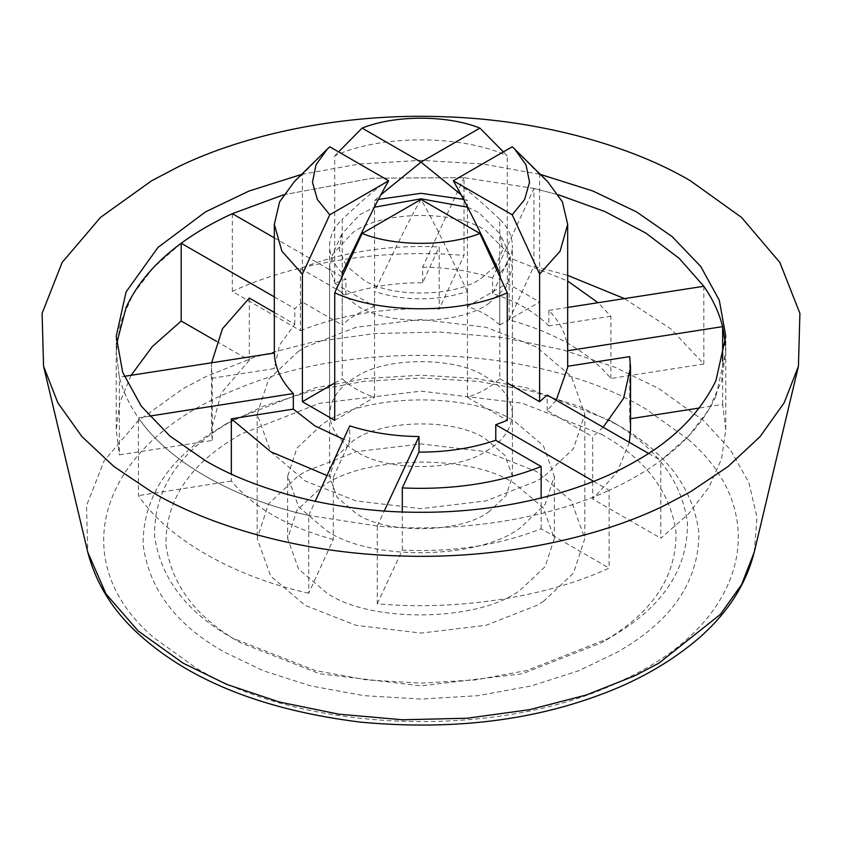 <?xml version="1.0" encoding="UTF-8"?>
<svg xmlns="http://www.w3.org/2000/svg" width="842" height="842" viewBox="0 0 842 842"><rect width="100%" height="100%" fill="white"/><g stroke="black" fill="none" stroke-linecap="round" stroke-linejoin="round"><path stroke-width="0.63" stroke-dasharray="4.21 3.16" d="M321.128 487.497C360.881 455.596 470.689 452.996 515.283 484.076L543.374 507.937L554.341 538.512L545.1 566.666L520.872 589.526C481.119 621.428 371.311 624.027 326.717 592.947L298.626 569.087L287.659 538.512L296.9 510.357L321.128 487.497M520.872 527.313C481.119 559.214 371.311 561.814 326.717 530.734L298.626 506.873L287.659 476.298L296.9 448.144L321.128 425.284C360.881 393.382 470.689 390.783 515.283 421.863L543.374 445.723L554.341 476.298L545.1 504.453L520.872 527.313M489.486 511.273C462.226 533.154 386.931 534.933 356.345 513.62L337.084 497.264L329.569 476.298L335.895 456.985L352.514 441.313C379.774 419.442 455.069 417.664 485.655 438.966L504.916 455.333L512.431 476.298L506.105 495.601L489.486 511.273M489.486 302.857C462.226 324.738 386.931 326.517 356.345 305.204L337.084 288.848L329.569 267.882L332.527 254.547L352.514 232.897C379.774 211.026 455.069 209.237 485.655 230.55L509.473 254.547L512.431 267.882L506.105 287.185L489.486 302.857M495.075 266.293L482.35 277.439C457.932 297.037 390.478 298.636 363.081 279.544L346.925 266.293M345.978 265.093L339.358 249.937L341.747 234.16L359.65 214.773L374.364 207.227M467.636 207.227L478.919 212.668L500.253 234.16L502.642 249.937L496.022 265.093M609.576 420.305L609.576 420.305C655.329 445.965 681.273 479.929 687.409 522.208C688.198 564.803 666.99 600.462 623.785 629.174L609.566 638.057L526.913 670.485L475.635 679.883L420.989 683.146L366.344 679.883L315.076 670.485L232.424 638.047C186.671 612.387 160.727 578.422 154.591 536.144C153.802 493.549 175.01 457.89 218.215 429.178L232.424 420.305L315.087 387.867L366.365 378.479L421.011 375.206L475.656 378.479L526.924 387.878L609.576 420.305L617.66 424.968C666.064 452.122 693.155 488.086 698.944 532.839C698.871 577.865 675.652 615.228 629.3 644.909L617.66 652.045L578.591 670.811L531.46 685.872L477.993 695.671L421 699.081L364.007 695.671L310.54 685.872L263.409 670.811L224.34 652.045C175.936 624.89 148.845 588.937 143.056 544.185C143.129 499.159 166.348 461.795 212.7 432.114L224.34 424.968L263.42 406.202L310.551 391.151L364.018 381.352L421.011 377.942L477.993 381.352L531.46 391.151L578.591 406.202L617.66 424.968M601.493 434.304C645.288 458.858 670.116 491.37 676 531.839C676.747 572.613 656.444 606.745 615.102 634.215L601.493 642.72L522.387 673.758L421 685.883L319.613 673.758L240.507 642.72C196.712 618.154 171.884 585.643 166 545.184C165.253 504.411 185.556 470.278 226.898 442.797L240.507 434.304L319.613 403.265L421 391.141L522.387 403.265L601.493 434.304M543.69 601.177L536.838 605.387L486.066 625.311L421 633.089L355.934 625.311L305.162 605.387L270.65 576.075L257.178 538.512L268.524 503.916L298.31 475.835L305.162 471.636L355.934 451.712L421 443.923L486.066 451.712L536.838 471.636L571.35 500.948L584.822 538.512L573.476 573.107L543.69 601.177M298.31 351.409L305.162 347.199L355.934 327.285L421 319.497L486.066 327.285L536.838 347.199L571.35 376.521L584.822 414.085L573.476 448.67L543.69 476.751L536.838 480.961L486.066 500.885L421 508.663L355.934 500.885L305.162 480.961L270.65 451.649L257.178 414.085L268.524 379.489L298.31 351.409M512.42 413.18C511.694 429.041 502.769 441.776 485.655 451.407C456.553 471.552 385.447 471.552 356.345 451.407C340.01 442.239 331.095 430.094 329.58 414.98C330.306 399.129 339.231 386.383 356.345 376.753C385.447 356.619 456.553 356.619 485.655 376.753C501.99 385.92 510.905 398.066 512.42 413.18L512.42 245.201C512.462 255.452 508.242 264.683 499.769 272.913M329.58 414.98L329.58 247.001C329.538 236.76 333.758 227.519 342.231 219.299L342.231 325.054C350.283 317.255 361.06 311.035 374.564 306.393L374.564 207.153M301.657 174.399L359.492 163.969L421 160.348L482.508 163.969L540.343 174.399M377.279 603.777L402.297 550.131C452.922 552.415 499.201 545.279 541.143 528.755L609.113 568.087C546.647 597.188 456.543 611.06 377.279 603.777L377.279 526.008C456.543 533.291 546.647 519.419 609.113 490.318L609.113 490.318C546.647 519.419 456.543 533.291 377.279 526.008L308.73 515.462C233.708 498.99 167.526 461.048 138.456 417.853L138.456 417.853C129.268 404.718 122.9 391.141 119.375 377.111L116.217 351.872L119.364 377.111L124.216 376.363M326.991 475.541L333.306 477.288L333.306 539.512L308.73 593.231L308.73 515.462C233.708 498.98 167.526 461.048 138.456 417.853L149.381 416.137M181.188 243.264L153.749 267.272L133.12 294.079L120.438 322.675L116.217 351.872L116.512 344.094M232.318 213.679L232.318 291.448L300.447 330.685L300.447 268.472C342.315 251.884 388.572 244.696 439.208 246.906L439.208 309.119L464.005 255.431L464.005 177.662L533.944 188.429L558.488 194.828L533.944 188.429L533.944 266.198L567.676 275.387M283.512 194.818L372.185 178.178L464.005 177.662L372.185 178.178L283.512 194.828M722.636 326.633L725.783 351.872L721.562 381.058L708.88 409.654L688.251 436.472L660.812 460.469C645.646 471.615 628.416 481.571 609.113 490.318L609.113 568.087M715.921 396.256C704.786 420.284 686.419 441.692 660.802 460.469L660.812 538.238L688.251 514.241L708.88 487.423L721.562 458.827L725.783 429.63L725.783 351.872L715.921 396.256M725.488 344.094L725.783 351.872L725.783 336.316M703.817 286.269L703.817 364.039L671.042 329.022L624.438 298.605M374.564 206.837L374.564 200.628L378.416 199.386M463.584 199.386L467.436 200.628L467.436 206.837M467.436 207.153L467.436 306.393C480.94 311.035 491.717 317.255 499.769 325.054L499.769 219.299C507.705 226.993 511.915 235.623 512.42 245.201M499.769 276.471L499.769 378.679C491.717 386.478 480.94 392.698 467.436 397.34L467.436 291.574C436.482 301.236 405.518 301.236 374.564 291.574L374.564 397.34C361.06 392.698 350.283 386.478 342.231 378.679L342.231 276.471M342.231 272.913C334.295 265.219 330.085 256.589 329.58 247.001M294.405 181.556L302.383 174.515L302.383 302.046L342.231 325.054M329.78 146.782L302.383 174.515M703.817 364.039L610.882 378.479C588.884 352.051 554.973 332.527 509.147 319.886L509.147 257.673L567.676 281.028M610.882 378.479L610.882 316.266L598.041 302.71M630.542 418.706L629.7 418.832L629.7 356.619M603.125 427.252L592.673 436.788L592.673 499.001L660.812 538.238M629.7 418.832L630.542 429.63M629.374 442.366L617.133 472.204L592.673 499.001M541.143 528.755L541.143 498.032M402.297 550.131L402.297 511.947M300.447 330.685C342.315 314.098 388.572 306.909 439.208 309.119M212.3 440.44L212.3 378.226L211.458 367.417L211.458 429.63L212.3 440.44L119.364 454.88L119.364 377.111M211.616 362.776L211.458 367.417M216.405 341.305L249.327 360.271L249.327 298.057M249.327 360.271L221.214 393.151L211.458 429.63M333.306 539.512C287.427 526.934 253.442 507.442 231.329 481.056L231.329 474.057M377.279 526.008L384.278 510.999M308.73 515.462L315.192 501.337M503.39 151.876L507.284 155.844L507.284 283.386L539.617 302.046L539.617 174.515L547.595 181.556M274.324 237.865L345.936 279.112L334.716 283.386L334.716 155.844C380.479 134.562 461.521 134.562 507.284 155.844M334.716 155.844L338.61 151.876M539.617 174.515L512.22 146.782M274.324 296.9L294.805 308.698L302.383 302.046M334.716 283.386L374.564 306.393M334.716 383.015L342.231 378.679M334.716 420.347L374.564 397.34M374.564 200.628L380.847 194.776M461.153 194.776L467.436 200.628M388.678 180.777C381.289 184.23 365.817 197.07 342.231 219.299M467.436 291.574C441.229 236.918 431.009 216.626 421 199.449C410.991 216.626 400.771 236.918 374.564 291.574M499.769 219.299C476.183 197.07 460.711 184.23 453.322 180.777M467.436 306.393L507.284 283.386M499.769 325.054L539.617 302.046M333.306 477.288L349.714 441.429L343.547 439.335M308.73 593.231C233.708 576.749 167.526 538.817 138.456 495.622L138.456 417.853M231.329 481.056L138.456 495.622M349.714 441.429L349.714 425.873M274.324 312.456L294.805 324.254L279.544 345.031L274.334 368.575L212.3 378.226M131.12 375.29L119.932 402.234L116.217 429.63L119.364 454.88M294.805 324.254L294.805 308.698M274.334 368.575L274.324 367.417M300.447 268.472L345.936 294.668C369.606 286.627 395.182 282.659 422.652 282.744L439.208 246.906M232.318 291.448C294.658 262.251 384.71 248.253 464.005 255.431M345.936 294.668L345.936 279.112M422.652 282.744L422.652 267.188L464.005 177.662M593.599 481.34L609.113 490.318M610.882 316.266L548.847 325.907L548.847 310.351C560.94 322.907 567.213 336.358 567.666 350.714L567.676 367.417M556.215 400.234L547.195 410.591L592.673 436.788M725.783 429.63L722.636 404.392L699.334 408.012M722.636 404.392L722.636 361.555M648.519 453.396L660.802 460.469M547.195 410.591L547.195 395.035M548.847 325.907C535.249 312.129 516.493 301.331 492.591 293.511L509.147 257.673M509.147 319.886L533.944 266.198M567.676 307.425L548.847 310.351M492.591 293.511L492.591 277.955L533.944 188.429M422.652 267.188C447.523 267.409 470.836 270.998 492.591 277.955M467.436 397.34L507.284 420.347M499.769 378.679L507.284 383.015M688.103 439.282C775.008 513.746 746.033 623.185 624.585 679.262C504.526 739.834 306.583 734.708 196.407 668.18L153.897 637.741C61.066 558.741 101.261 440.966 239.054 388.204C360.071 337.337 541.806 346.557 645.593 408.844L688.103 439.282M754.2 552.299L757 517.251L748.875 482.634L730.614 450.049L703.838 420.821L658.823 388.594L615.039 367.291L562.677 349.788L503.305 337.621L439.545 332.011L374.764 333.558L312.508 342.094L255.873 356.734L207.069 376.058L183.177 388.594L138.046 420.926L104.208 460.679L86.505 505.632L87.8 552.299M287.659 476.298L287.659 538.512M554.341 538.512L554.341 476.298M329.569 267.882L329.569 476.298M512.431 476.298L512.431 267.882M341.747 234.16L332.527 254.547M509.473 254.547L500.253 234.16M609.576 638.047L601.493 642.72M232.424 638.047L240.507 642.72M224.34 424.968L232.424 420.305M584.822 414.085L584.822 538.512M257.178 414.085L257.178 538.512M116.217 336.316L116.217 429.63"/><path stroke-width="1.26" d="M346.925 266.293L345.978 265.093M374.364 207.227L421 198.817L467.636 207.227M496.022 265.093L495.075 266.293M663.338 506.042C597.062 538.333 498.632 559.562 399.992 555.941C301.183 553.183 209.953 526.271 151.602 491.844L113.923 466.51L81.927 436.609L57.845 402.813L43.563 366.228L42.1 313.361L62.15 262.441L100.482 217.415L151.602 180.777L178.662 166.59C244.938 134.288 343.368 113.07 442.008 116.691C540.817 119.448 632.047 146.361 690.398 180.777L741.518 217.415L779.85 262.441L799.9 313.361L798.437 366.228L784.155 402.813L760.073 436.609L728.077 466.51L690.398 491.844L663.338 506.042M540.343 174.399L592.968 191.039L636.51 211.889L672.126 236.602L700.712 266.43L719.31 300.257L725.783 336.316L715.921 380.7C699.839 413.359 673.368 440.04 636.51 460.742C586.674 490.318 505.989 512.704 421 512.283C336.011 512.704 255.326 490.318 205.49 460.742L169.874 436.019L141.288 406.202L122.69 372.375L116.217 336.316L126.079 291.921L157.98 247.411L205.49 211.889L249.032 191.039L301.657 174.399M116.512 344.094L126.079 307.477C137.214 283.449 155.581 262.041 181.198 243.264C196.197 232.234 213.247 222.372 232.318 213.679L283.512 194.818L232.318 213.679L274.324 237.865M567.676 307.425L703.817 286.269L679.284 258.452L645.877 233.097L604.914 211.553L558.488 194.818L604.914 211.553L645.877 233.097L679.284 258.452L703.807 286.269C712.858 299.289 719.131 312.74 722.625 326.622L725.488 344.094M378.416 199.386L421 193.313L463.584 199.386M453.322 180.777L512.22 146.782L514.715 149.118L525.987 164.79L529.544 182.261L524.598 199.554L512.22 214.784L453.322 180.777C463.332 197.965 473.562 218.246 499.769 272.913L499.769 276.471M342.231 276.471L342.231 272.913C368.438 218.246 378.668 197.965 388.678 180.777L329.78 146.782L327.285 149.118L316.013 164.79L312.456 182.261L317.402 199.554L329.78 214.784L388.678 180.777M402.297 511.947L402.297 487.918L419 452.101C446.46 452.228 472.057 448.281 495.77 440.282L495.77 424.726L507.284 420.347L507.284 292.805L479.898 233.445C447.26 246.643 394.74 246.643 362.102 233.445L334.716 292.805L334.716 420.347L302.383 401.687L302.383 274.145L281.881 251.158L274.324 224.33L279.618 201.785L294.405 181.556L327.285 149.118M302.383 274.145L329.78 214.784M598.041 302.71L567.676 281.028M567.666 366.259L629.7 356.619L630.542 367.417L623.575 398.361L603.125 427.252M630.542 367.417L630.542 429.63L629.374 442.366M541.143 498.032L541.143 466.542C499.201 483.066 452.922 490.191 402.297 487.918M274.324 312.456L249.327 298.057L222.488 328.696L211.616 362.776M326.991 475.541L270.829 451.796L231.329 418.842L231.329 474.057M384.278 510.999L419 436.545C394.372 436.293 371.28 432.735 349.714 425.873L315.192 501.337M343.547 439.335L315.108 426.02L293.321 409.107L293.321 393.551C281.112 380.963 274.787 367.449 274.334 353.03L124.216 376.363M293.321 393.551L149.381 416.137M338.61 151.876L362.102 128.11C394.74 114.912 447.26 114.912 479.898 128.11L503.39 151.876M362.102 128.11L421 162.117L479.898 128.11M507.284 292.805C461.521 314.098 380.479 314.098 334.716 292.805M362.102 233.445L421 199.438L479.898 233.445M514.715 149.118L547.595 181.556L562.382 201.785L567.676 224.33L560.119 251.158L539.617 274.145L539.617 401.687L547.195 395.035L648.519 453.396M512.22 214.784L539.617 274.145M131.12 375.29L152.276 346.609L181.188 321.034L181.188 243.264L274.324 296.9M302.383 401.687L334.716 383.015M380.847 194.776L421 162.117L461.153 194.776M293.321 409.107L231.329 418.842M181.188 321.034L216.405 341.305M495.77 440.282L541.143 466.542M419 452.101L419 436.545M495.77 424.726L593.599 481.34M567.676 224.33L567.676 367.417L556.215 400.234M699.334 408.012L630.542 418.706M722.636 361.555L722.636 326.633L567.666 350.714M624.438 298.605L567.676 275.387M507.284 383.015L539.617 401.687M138.162 630.963L183.177 663.201L226.961 684.493L279.323 702.007L338.695 714.163L402.455 719.773L467.236 718.226L529.492 709.69L586.127 695.06L634.931 675.726L658.823 663.201L720.331 614.439L741.591 584.601L754.2 552.299C745.602 585.979 725.888 615.67 695.06 641.362C667.569 663.991 635.394 681.999 598.557 695.376C528.144 721.373 448.807 730.288 360.544 722.141C265.43 710.332 192.313 681.736 141.172 636.363C114.017 612.513 96.23 584.485 87.8 552.299L106.039 593.999L138.162 630.963M87.8 552.299L43.563 366.228M798.437 366.228L754.2 552.299M274.324 224.33L274.324 353.03"/></g></svg>
